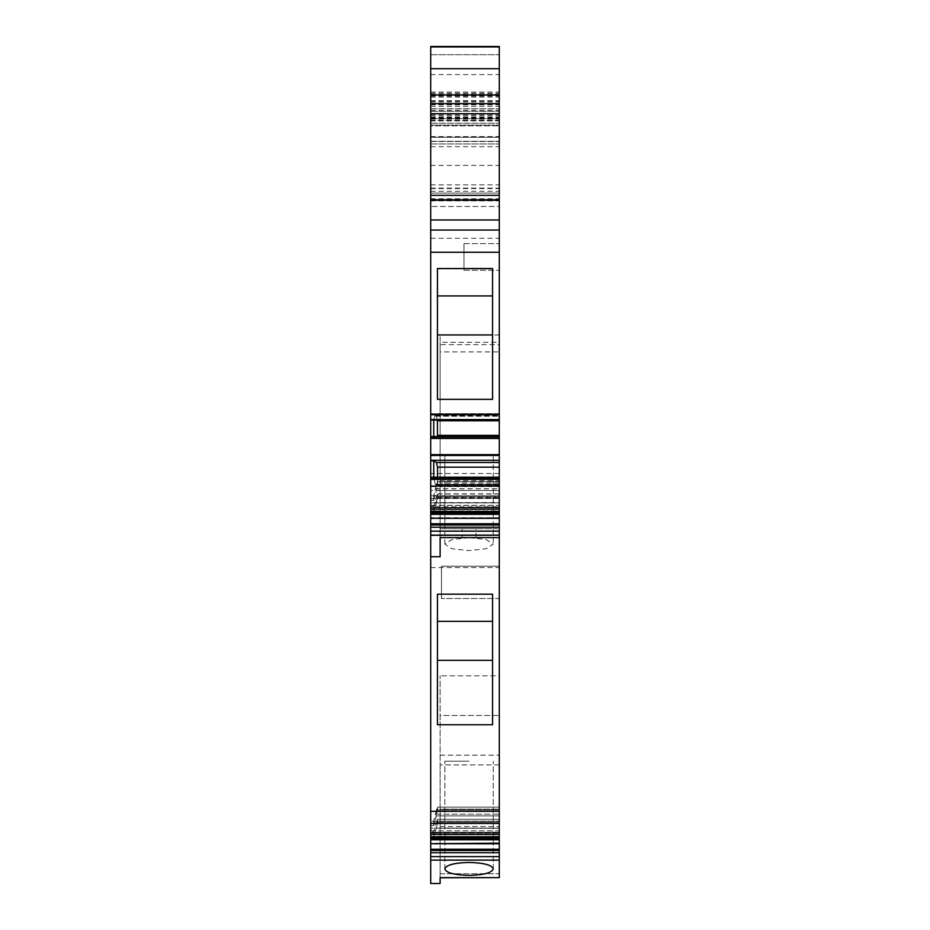 <?xml version="1.0" encoding="UTF-8"?>
<svg xmlns="http://www.w3.org/2000/svg" width="930" height="930" viewBox="0 0 930 930"><rect width="100%" height="100%" fill="white"/><g stroke="black" fill="none" stroke-linecap="round" stroke-linejoin="round"><path stroke-width="0.7" stroke-dasharray="4.65 3.49" d="M430.706 502.932L430.706 495.876L433.74 495.876L436.437 484.646L499.294 484.646L499.294 502.932L430.706 502.932L430.706 518.452L430.706 506.641L430.706 511.105L499.294 511.105L499.294 531.39L430.706 531.39L430.706 837.14L430.706 821.19L433.74 821.19L436.437 809.972L499.294 809.972L499.294 807.124L499.294 823.062L430.706 823.062L499.294 823.062L499.294 715.484L440.123 715.484L440.123 823.062L440.123 715.484L499.294 715.484M440.123 823.062L440.123 883.5L430.706 883.5L430.706 823.062L430.706 883.5L430.706 860.122L499.294 860.122L499.294 877.769L499.294 873.735L499.294 877.769L440.123 877.641L440.123 883.5L440.123 823.062M440.123 873.735L440.123 877.769L440.123 873.735L499.294 873.735L499.294 809.123L499.294 873.735L440.123 873.735L440.123 809.123L440.123 873.735M440.123 764.902L440.123 809.123L499.294 809.123L499.294 764.902L499.294 809.123L440.123 809.123L440.123 764.902L499.294 764.902L499.294 675.819L440.123 675.819L499.294 675.819L499.294 764.902L440.123 764.902L440.123 675.819L440.123 764.902M499.294 877.641L440.123 877.769M430.706 490.401L430.706 556.721L430.706 490.401L440.123 490.401L440.123 351.924L499.294 351.924L499.294 483.1L499.294 480.764L440.123 480.764L440.123 473.475L430.706 473.475M430.706 518.312L430.706 513.465L499.294 513.465L499.294 518.312M430.706 510.872L433.74 510.872L436.437 502.607L499.294 502.607L499.294 493.842L499.294 509.036L430.706 509.036L430.706 506.432L430.706 513.465M430.706 509.036L430.706 518.266M499.294 502.932L499.294 518.452L499.294 509.233L430.706 509.233L430.706 495.748L430.706 507.582L430.706 505.35L499.294 505.35L499.294 507.582L430.706 507.582L499.294 507.013L499.294 507.629L430.706 507.629M499.294 505.35L499.294 509.245L430.706 509.245L430.706 505.35M433.74 477.206L499.294 477.206L499.294 478.659L430.706 478.659L430.706 419.616L499.294 419.616L499.294 414.757L430.706 414.757L430.706 419.616M430.706 108.752L430.706 93.395L430.706 108.752L499.294 108.752L499.294 95.383L430.706 95.383M430.706 120.272L430.706 46.5L430.706 120.272L499.294 120.272L499.294 123.248L499.294 46.5L499.294 193.068L430.706 193.068L430.706 95.999L430.706 206.518L430.706 111.309L430.706 206.518L430.706 200.589L499.294 200.589L499.294 206.518L499.294 101.882L499.294 200.589M430.706 137.268L430.706 125.841L499.294 125.841L499.294 123.248L499.294 200.485L499.294 125.841L430.706 125.841L430.706 200.485L430.706 137.268L430.706 143.987L430.706 137.268L499.294 137.268L430.706 137.268L499.294 137.268L499.294 141.302L499.294 137.268L430.706 137.268L499.294 137.268L430.706 137.268L430.706 141.302L430.706 137.268M430.706 238.278L499.294 238.278L499.294 413.722L430.706 413.722L430.706 46.5L499.294 46.5M430.706 413.722L430.706 414.757M430.706 478.659L430.706 486.564L499.294 486.564L499.294 479.357L430.706 479.357M436.437 496.899L437.519 494.051L437.519 497.91L433.74 511.105L433.74 506.641L436.437 496.899L499.294 496.899L499.294 511.733L430.706 512.035L430.706 486.564M499.294 509.338L430.706 509.338L430.706 511.826L499.294 511.826L499.294 498.468L430.706 498.468L430.706 507.687L499.294 507.129M430.706 509.338L430.706 505.443L430.706 507.687L499.294 507.687M430.706 495.876L430.706 498.468M430.706 518.452L499.294 517.894L430.706 518.452L499.294 518.498M430.706 511.105L430.706 527.496L499.294 527.496M430.706 531.39L430.706 527.496M430.706 837.14L430.706 823.794L430.706 833.024L430.706 830.792L499.294 830.792L499.294 823.794L499.294 834.687L499.294 830.792L430.706 830.792L430.706 837.14L499.294 837.14L499.294 828.223L430.706 828.223L430.706 843.731L430.706 831.897L430.706 843.731L499.294 843.161L499.294 834.489L430.706 834.489L499.294 834.489L499.294 822.155L436.437 822.155L437.519 819.307L499.294 819.307L499.294 843.731L430.706 843.161M499.294 815.889L436.437 815.889L437.519 807.124L436.437 809.972L499.294 809.972L499.294 807.124L499.294 810.948L437.519 810.948L499.294 810.948L499.294 828.223L499.294 815.889L436.437 815.889L433.74 825.631L430.706 825.631L433.74 825.631L437.519 810.948L437.519 807.124L433.74 821.19L499.294 821.19L433.74 821.19L433.74 825.631L433.74 821.19L430.706 821.19L430.706 823.794L499.294 823.794L499.294 821.19L499.294 823.794L430.706 823.794L430.706 828.223L499.294 828.223L499.294 843.161M499.294 850.485L499.294 838.93L430.706 838.93L499.294 838.93L499.294 836.337L433.74 836.337L433.74 831.897L433.74 836.337L430.706 836.337L499.294 836.337L499.294 843.766L430.706 843.731L430.706 836.337L430.706 852.717L499.294 852.717L499.294 850.485L430.706 850.485M499.294 852.717L499.294 856.611L430.706 856.611L430.706 852.717M430.706 856.611L430.706 860.122M430.706 219.968L499.294 219.968L499.294 193.068L430.706 193.068L430.706 114.39L430.706 200.589M430.706 199.799L499.294 199.799L430.706 199.799L499.294 199.799L430.706 199.799L430.706 125.166L430.706 206.518L430.706 199.799L499.294 199.799L430.706 199.799L499.294 199.799L499.294 95.999L499.294 206.518L430.706 206.518L499.294 206.518M469.034 862.424C483.914 862.854 491.982 865.016 493.237 868.911C491.982 872.793 483.914 874.956 469.034 875.397C454.154 874.956 446.086 872.793 444.831 868.911C446.086 865.016 454.154 862.854 469.034 862.424M440.123 755.148L499.294 755.148L440.123 755.148M499.294 483.1L440.123 483.1L440.123 490.401M499.294 351.924L499.294 537.61L499.294 334.986L499.294 342.287L440.123 342.287L440.123 334.986L440.123 556.721M430.706 506.432L433.74 506.432L433.74 510.872L499.294 510.872L499.294 513.465M433.74 506.432L437.519 493.842L437.519 497.666L499.294 497.666M499.294 496.69L436.437 496.69M499.294 509.036L499.294 518.266M430.706 509.547L499.294 509.547L499.294 502.781L430.706 502.781M499.294 502.781L499.294 490.436L436.437 490.436L437.519 485.495L499.294 485.495L499.294 481.67L499.294 507.013M430.706 495.748L433.74 495.748L433.74 500.177L436.437 490.436M433.74 500.177L430.706 500.177M437.519 485.495L437.519 481.67L436.437 484.53L433.74 495.748L499.294 495.748M430.706 498.352L499.294 498.352M430.706 420.081L433.74 420.081L435.263 415.443L436.437 416.21L499.294 416.21L499.294 438.716L499.294 436.461L499.294 438.646L436.437 438.646L437.158 436.461M433.74 436.461L436.437 438.646M433.74 436.914L430.706 436.914M499.294 238.278L499.294 230.047L430.706 230.047L499.294 230.047L499.294 219.968M430.706 113.739L499.294 113.739L499.294 93.453L499.294 120.272M499.294 113.739L499.294 108.752M430.706 141.302L499.294 141.302L430.706 141.302M437.437 268.875L437.437 399.342L437.437 268.875L492.563 268.875L492.563 399.342L437.437 399.342L492.563 399.342L437.437 399.342L437.437 268.549M499.294 413.722L499.294 414.757M430.706 436.961L433.74 436.961L433.74 420.081L499.294 419.616M499.294 436.496L430.706 436.496M433.74 436.961L436.437 438.716L437.519 435.449L437.519 420.883L499.294 420.883M499.294 438.716L436.437 438.716M430.706 454.468L499.294 454.468L499.294 438.658L430.706 438.658M499.294 454.468L499.294 460.338L430.706 460.338M499.294 460.338L499.294 462.559L436.437 462.559L437.519 467.232L499.294 467.232L499.294 485.065L499.294 477.218L499.294 485.018L499.294 477.66L433.74 477.683L433.74 460.803L436.437 462.559M433.74 460.803L430.706 460.803M430.706 477.218L499.294 477.218M499.294 478.659L499.294 479.357M499.294 509.547L499.294 486.564M499.294 512.035L430.706 512.035M430.706 505.443L499.294 505.443M430.706 500.34L433.74 500.34L433.74 495.876L499.294 495.876L499.294 498.468M433.74 500.34L437.519 485.658L437.519 467.232M499.294 490.598L436.437 490.598M433.74 506.641L430.706 506.641M430.706 513.697L499.294 513.697M499.294 531.39L499.294 535.517L430.706 535.517M499.294 535.517L430.706 535.703M430.706 567.567L499.294 567.567L499.294 535.703M469.034 537.668L451.782 539.598L444.831 544.155L451.771 548.7L469.034 550.63L486.297 548.7L493.237 544.155L486.297 539.598L469.034 537.668M499.294 567.567L499.294 837.14M492.563 594.189L437.437 594.189L437.437 621.356L492.563 621.356L492.563 594.189L492.563 724.761L437.437 724.761L437.437 621.356M433.74 831.897L437.519 819.307L437.519 823.131L437.519 819.307L499.294 819.307L499.294 823.131L499.294 819.307L499.294 822.155L436.437 822.155L433.74 831.897L430.706 831.897L433.74 831.897M499.294 856.611L499.294 860.122M430.706 193.068L499.294 193.068M499.294 342.287L499.294 480.764M499.294 821.19L499.294 809.972L499.294 821.19M499.294 828.072L499.294 836.337L499.294 828.072L436.437 828.072L437.519 823.131L499.294 823.131L437.519 823.131L435.263 832.292L499.294 832.292L435.263 832.292L433.74 836.337L436.437 828.072L499.294 828.072M499.294 511.105L499.294 496.899M499.294 484.646L499.294 495.876M499.294 462.559L499.294 467.232M499.294 416.21L499.294 420.081M499.294 420.023L499.294 415.373L499.294 420.023M499.294 490.436L499.294 485.495M499.294 502.607L499.294 510.872M499.294 256.947L499.294 243.637L499.294 256.947M499.294 582.366L499.294 566.219L441.471 566.219L441.471 598.502L441.471 566.219L499.294 566.219L499.294 598.502L441.471 598.502L441.471 582.366L441.471 598.502L499.294 598.502L499.294 582.366M469.034 761.205L444.831 761.205L469.034 761.205M440.123 351.924L440.123 344.623L499.294 344.623M440.123 483.1L440.123 344.623M440.123 342.287L440.123 480.764M499.294 473.475L440.123 473.475L440.123 537.61M475.951 537.61L475.951 528.751L440.123 528.751L499.294 528.74L475.951 528.751L493.237 528.751L493.237 454.619L444.831 454.619L493.237 454.619L493.237 544.155M444.831 544.155L444.831 454.619L444.831 528.751L462.129 528.751L462.129 537.61M435.263 506.827L499.294 506.827M436.437 502.607L437.519 497.666M499.294 493.842L437.519 493.842M435.263 488.75L499.294 488.75M436.437 484.646L437.519 481.798L436.437 485.065L435.263 484.309L433.74 477.683L435.263 484.263L499.294 484.263M437.519 477.206L437.519 481.728L436.437 485.018L435.263 484.263M433.74 420.023L435.263 415.373L436.437 416.117L437.344 420.023M435.263 415.373L499.294 415.373M437.437 295.938L492.563 295.938L492.563 399.342M492.563 295.938L492.563 268.875M435.263 415.443L499.294 415.443M436.437 416.21L437.519 420.883M499.294 435.449L437.519 435.449M435.263 484.309L499.294 484.309M435.263 488.866L499.294 488.866M499.294 485.658L437.519 485.658M437.519 494.051L499.294 494.051M435.263 507.071L499.294 507.071M469.034 454.619C437.809 454.619 437.809 454.619 469.034 454.619C437.809 454.619 437.809 454.619 469.034 454.619C500.259 454.619 500.259 454.619 469.034 454.619C500.259 454.619 500.259 454.619 469.034 454.619M492.563 660.358L492.563 724.761L437.437 724.761L437.437 660.358L492.563 660.358L492.563 621.356M435.263 814.192L499.294 814.192L435.263 814.192M437.437 660.358L437.437 724.761L492.563 724.761M499.294 334.986L440.123 334.986M437.519 807.124L499.294 807.124L437.519 807.124M436.437 502.851L499.294 502.851M437.519 497.91L499.294 497.91M437.519 481.798L499.294 481.798L437.519 481.798M436.437 485.065L499.294 485.065M436.437 416.117L499.294 416.117M437.519 481.728L499.294 481.728M436.437 485.018L499.294 485.018M436.437 484.53L499.294 484.53M437.519 481.67L499.294 481.67M463.989 256.947C463.989 239.777 463.989 239.777 463.989 256.947C463.989 239.777 463.989 239.777 463.989 256.947L463.989 270.258L463.989 256.947C463.989 239.777 463.989 239.777 463.989 256.947C463.989 239.777 463.989 239.777 463.989 256.947M437.437 334.94L492.563 334.94M440.123 828.305L499.294 828.305L440.123 828.305M440.123 826.561L499.294 826.561L440.123 826.561M499.294 517.708L430.706 517.708M430.706 104.788L499.294 104.788M430.706 97.092L499.294 97.092M430.706 93.453L499.294 93.453M430.706 54.73L499.294 54.73L430.706 54.73M430.706 117.599L499.294 117.599M430.706 120.354L499.294 120.354M430.706 123.248L499.294 123.248L430.706 123.248M430.706 200.485L499.294 200.485L430.706 200.485M430.706 143.987L499.294 143.987L430.706 143.987M430.706 117.889L499.294 117.889M430.706 46.826L499.294 46.826M430.706 74.563L499.294 74.563M430.706 100.963L499.294 100.963M430.706 110.368L499.294 110.368M430.706 119.11L499.294 119.11M430.706 108.81L499.294 108.81M430.706 104.334L499.294 104.334M430.706 93.616L499.294 93.616M430.706 92.163L499.294 92.163M430.706 95.837L499.294 95.837M430.706 103.439L499.294 103.439M430.706 188.546L499.294 188.546M430.706 200.438L499.294 200.438M499.294 437.937L430.706 437.937M499.294 455.479L430.706 455.479M499.294 513.255L430.706 513.255M499.294 514.488L430.706 514.488M499.294 524.02L430.706 524.02M499.294 525.252L430.706 525.252M430.706 811.309L499.294 811.309M430.706 834.291L499.294 834.291M499.294 834.687L430.706 834.687L499.294 834.687M499.294 833.024L430.706 833.024L499.294 833.071M499.294 832.455L430.706 832.455L499.294 832.455M499.294 838.546L430.706 838.546M499.294 839.778L430.706 839.778M499.294 849.253L430.706 849.253M430.706 191.278L499.294 191.278M430.706 141.5L499.294 141.5M430.706 146.684L499.294 146.684M430.706 120.888L499.294 120.888M430.706 115.878L499.294 115.878M430.706 118.575L499.294 118.575L430.706 118.552M430.706 125.166L499.294 125.166L430.706 125.166M430.706 200.845L499.294 200.845M430.706 117.192L499.294 117.192M430.706 111.309L499.294 111.309L430.706 111.333M430.706 101.998L499.294 101.998M430.706 106.287L499.294 106.287M430.706 198.776L499.294 198.776M430.706 188.127L499.294 188.127M430.706 165.424L499.294 165.424M430.706 184.861L499.294 184.861M430.706 100.684L499.294 100.684M430.706 96.116L499.294 96.116M430.706 117.227L499.294 117.227M430.706 200.857L499.294 200.857M430.706 114.506L499.294 114.506M430.706 117.413L499.294 117.413M430.706 93.395L499.294 93.395M430.706 120.458L499.294 120.458M430.706 92.07L499.294 92.07M499.294 507.734L430.706 507.734M499.294 843.766L430.706 843.766M430.706 136.594L499.294 136.594M430.706 115.75L499.294 115.75M430.706 101.882L499.294 101.882M430.706 95.999L499.294 95.999M430.706 114.39L499.294 114.39M493.237 868.911L493.237 761.205L493.237 868.911M444.831 868.911L444.831 761.205L444.831 868.911M463.989 243.637L499.294 243.637L463.989 243.637M463.989 270.258L499.294 270.258L463.989 270.258"/><path stroke-width="1.4" d="M430.706 860.122L499.294 860.122L499.294 877.641L440.123 877.641L440.123 883.5L430.706 883.5L430.706 834.291L499.294 834.291L499.294 837.14L430.706 837.14M499.294 715.484L499.294 815.889M430.706 556.721L430.706 811.309L499.294 811.309L499.294 537.61L440.123 537.61L440.123 556.721L430.706 556.721L430.706 518.312L499.294 518.312L499.294 523.788L430.706 523.788M499.294 513.104L499.294 518.266L430.706 518.266L430.706 509.082L499.294 509.082L499.294 511.744L430.706 511.733L499.294 511.744L499.294 513.104L430.706 513.104M430.706 486.099L499.294 486.099L499.294 479.392L430.706 479.392L430.706 509.082M430.706 479.392L430.706 477.206L499.294 477.206L499.294 478.671L430.706 478.671M499.294 477.206L499.294 460.303L430.706 460.303L430.706 477.206M430.706 460.303L430.706 252.274L499.294 252.274L499.294 414.129L430.706 414.129M499.294 95.383L499.294 46.5L430.706 46.5L430.706 252.274M430.706 811.309L430.706 834.291M499.294 877.641L440.123 877.769M444.831 868.911C446.086 865.016 454.154 862.854 469.034 862.424C483.914 862.854 491.982 865.016 493.237 868.911C491.982 872.793 483.914 874.956 469.034 875.397C454.154 874.956 446.086 872.793 444.831 868.911M499.294 537.61L499.294 535.122L430.706 535.122M499.294 535.122L499.294 523.788M430.706 527.252L499.294 527.252M499.294 486.099L499.294 509.082M499.294 479.392L499.294 478.671M430.706 460.769L433.74 460.769L433.74 477.206M433.74 460.769L436.437 462.489L437.519 467.151L437.519 477.206M499.294 462.489L436.437 462.489M499.294 460.303L499.294 454.654L430.706 454.654M499.294 454.654L499.294 438.402L430.706 438.402M499.294 438.402L499.294 436.461L430.706 436.461M430.706 420.023L433.74 420.023L433.74 436.461M433.74 420.023L499.294 420.023L499.294 414.129M430.706 419.57L499.294 419.57M492.563 268.549L437.437 268.549L437.437 399.342L492.563 399.342L492.563 268.549L492.563 295.938L437.437 295.938M430.706 230.047L499.294 230.047L499.294 252.274M430.706 219.968L499.294 219.968L499.294 230.047M430.706 199.799L499.294 199.799L499.294 219.968M499.294 206.518L499.294 113.739L430.706 113.739M499.294 46.5L499.294 113.739M499.294 860.122L499.294 837.14M430.706 852.717L499.294 852.717M499.294 843.161L430.706 843.731L499.294 843.766L499.294 843.161M499.294 811.309L499.294 834.291M492.563 724.761L437.437 724.761L437.437 594.189L492.563 594.189L492.563 724.761L492.563 594.189M499.294 420.023L499.294 436.461M499.294 467.151L437.519 467.151M437.158 436.461L437.519 435.356L499.294 435.356M437.344 420.023L437.519 435.356M437.437 334.94L492.563 334.94L492.563 295.938M492.563 334.94L492.563 399.342M437.437 621.356L492.563 621.356M437.519 420.779L499.294 420.779M437.437 660.358L492.563 660.358M499.294 531.146L430.706 531.146M499.294 525.02L430.706 525.02M499.294 514.325L430.706 514.325M499.294 455.479L430.706 455.479M499.294 437.925L430.706 437.925M499.294 414.745L430.706 414.745M430.706 195.346L499.294 195.346M430.706 103.648L499.294 103.648M430.706 94.907L499.294 94.907M430.706 68.692L499.294 68.692M430.706 46.942L499.294 46.942M499.294 856.611L430.706 856.611M499.294 850.485L430.706 850.485M499.294 849.253L430.706 849.253M499.294 839.778L430.706 839.778M499.294 838.546L430.706 838.546"/></g></svg>
